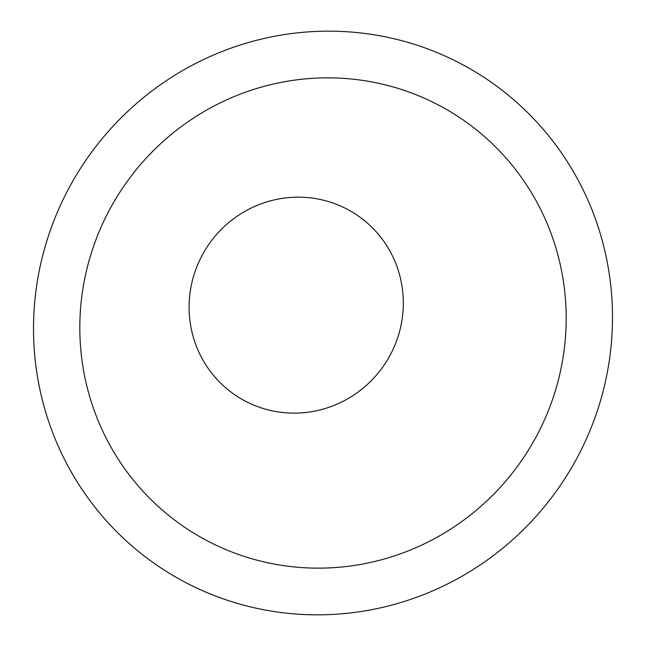 <?xml version="1.0" encoding="UTF-8"?>
<svg xmlns="http://www.w3.org/2000/svg" width="646" height="646" viewBox="0 0 646 646"><rect width="100%" height="100%" fill="white"/><g stroke="black" fill="none" stroke-linecap="round" stroke-linejoin="round"><path stroke-width="0.97" d="M409.701 42.911A293.704 287.599 123.7 0 0 40.456 392.033A293.704 287.599 123.7 0 0 518.851 534.048A293.704 287.599 123.7 0 0 409.701 42.911M395.828 87.727A246.707 241.588 123.7 0 0 85.66 380.987A246.707 241.588 123.7 0 0 487.512 500.287A246.707 241.588 123.7 0 0 395.828 87.727M328.281 201.512A108.673 106.412 123.7 0 0 191.66 330.687A108.673 106.412 123.7 0 0 368.664 383.24A108.673 106.412 123.7 0 0 328.281 201.512"/></g></svg>
